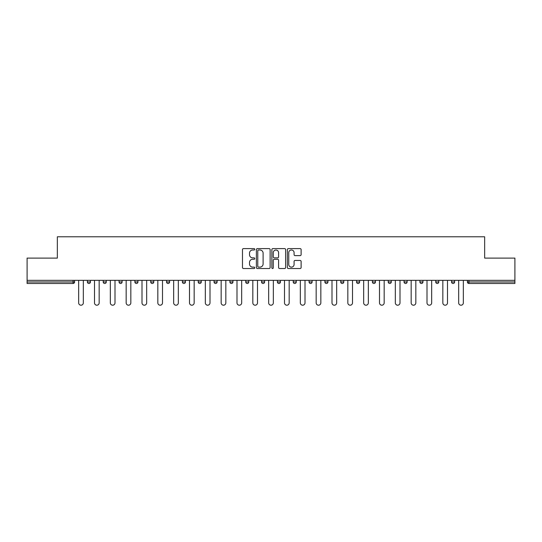 <?xml version="1.0" encoding="UTF-8"?>
<svg xmlns="http://www.w3.org/2000/svg" width="542" height="542" viewBox="0 0 542 542"><rect width="100%" height="100%" fill="white"/><g stroke="black" fill="none" stroke-linecap="round" stroke-linejoin="round"><path stroke-width="0.81" d="M254.76 249.3A0.698 0.698 0 0 0 254.062 248.602L243.48 248.602A0.996 0.996 0 0 0 242.484 249.598L242.484 267.531A0.996 0.996 0 0 0 243.48 268.527L254.062 268.527A0.698 0.698 0 0 0 254.76 267.829A0.698 0.698 0 0 0 254.062 267.131L252.694 267.131A3.191 3.191 0 0 1 249.503 263.947L249.503 262.45A3.191 3.191 0 0 1 252.694 259.266L254.062 259.266A0.698 0.698 0 0 0 254.76 258.568A0.698 0.698 0 0 0 254.062 257.87L252.694 257.87A3.191 3.191 0 0 1 249.503 254.679L249.503 253.189A3.191 3.191 0 0 1 252.694 249.998L254.062 249.998A0.698 0.698 0 0 0 254.76 249.3M300.119 255.628A0.996 0.996 0 0 0 301.115 254.632L301.115 249.598A0.996 0.996 0 0 0 300.119 248.602L288.358 248.602A0.996 0.996 0 0 0 287.362 249.598L287.362 267.531A0.996 0.996 0 0 0 288.358 268.527L300.119 268.527A0.996 0.996 0 0 0 301.115 267.531L301.115 261.454A0.996 0.996 0 0 0 300.119 260.458L295.085 260.458A0.996 0.996 0 0 0 294.089 261.454L294.089 264.469A2.663 2.663 0 0 1 291.427 267.131A2.663 2.663 0 0 1 288.757 264.469L288.757 252.667A2.663 2.663 0 0 1 291.427 249.998A2.663 2.663 0 0 1 294.089 252.667L294.089 254.632A0.996 0.996 0 0 0 295.085 255.628L300.119 255.628M27.1 280.336L27.1 258.107L57.344 258.107L57.344 236.793L484.656 236.793L484.656 258.107L514.9 258.107L514.9 280.336L27.1 280.336L27.1 281.962L73.082 281.962L73.082 280.336M270.126 249.598A0.996 0.996 0 0 0 269.13 248.602L257.375 248.602A0.996 0.996 0 0 0 256.38 249.598L256.38 267.531A0.996 0.996 0 0 0 257.375 268.527L269.13 268.527A0.996 0.996 0 0 0 270.126 267.531L270.126 249.598M272.87 248.602L284.625 248.602A0.996 0.996 0 0 1 285.62 249.598L285.62 267.531A0.996 0.996 0 0 1 284.625 268.527L279.591 268.527A0.996 0.996 0 0 1 278.595 267.531L278.595 260.262A0.996 0.996 0 0 0 277.599 259.266L274.266 259.266A0.996 0.996 0 0 0 273.27 260.262L273.27 267.829A0.698 0.698 0 0 1 272.572 268.527A0.698 0.698 0 0 1 271.874 267.829L271.874 249.598A0.996 0.996 0 0 1 272.87 248.602M73.082 283.486A1.524 1.524 0 0 0 74.6 281.962L73.082 281.962L73.082 283.486A1.524 1.524 0 0 0 74.6 281.962L74.6 280.336L74.6 281.962A1.524 1.524 0 0 1 73.082 283.486L27.1 283.486L27.1 281.962M514.9 280.336L514.9 283.486L468.918 283.486A1.524 1.524 0 0 1 467.4 281.962L467.4 280.336L467.4 281.962L514.9 281.962M87.391 280.336L87.391 281.962L87.391 280.336M88.915 283.486A1.524 1.524 0 0 1 87.391 281.962A1.524 1.524 0 0 0 88.915 283.486A1.524 1.524 0 0 0 90.433 281.962L90.433 280.336L90.433 281.962A1.524 1.524 0 0 1 88.915 283.486A1.524 1.524 0 0 1 87.391 281.962L90.433 281.962A1.524 1.524 0 0 1 88.915 283.486M103.224 281.962A1.524 1.524 0 0 0 104.748 283.486A1.524 1.524 0 0 0 106.266 281.962A1.524 1.524 0 0 1 104.748 283.486A1.524 1.524 0 0 0 106.266 281.962L106.266 280.336L106.266 281.962L103.224 281.962A1.524 1.524 0 0 0 104.748 283.486A1.524 1.524 0 0 1 103.224 281.962L103.224 280.336M119.057 280.336L119.057 281.962L119.057 280.336M122.099 280.336L122.099 281.962L122.099 280.336M137.939 280.336L137.939 281.962L134.89 281.962A1.524 1.524 0 0 0 136.415 283.486A1.524 1.524 0 0 1 134.89 281.962L134.89 280.336M150.723 281.962A1.524 1.524 0 0 0 152.248 283.486A1.524 1.524 0 0 0 153.772 281.962A1.524 1.524 0 0 1 152.248 283.486A1.524 1.524 0 0 0 153.772 281.962L153.772 280.336L153.772 281.962L150.723 281.962A1.524 1.524 0 0 0 152.248 283.486A1.524 1.524 0 0 1 150.723 281.962L150.723 280.336M168.081 283.486A1.524 1.524 0 0 0 169.605 281.962L169.605 280.336L169.605 281.962A1.524 1.524 0 0 1 168.081 283.486A1.524 1.524 0 0 1 166.557 281.962L166.557 280.336M183.914 283.486A1.524 1.524 0 0 0 185.439 281.962L185.439 280.336L185.439 281.962A1.524 1.524 0 0 1 183.914 283.486A1.524 1.524 0 0 1 182.39 281.962L182.39 280.336M198.223 281.962A1.524 1.524 0 0 0 199.747 283.486A1.524 1.524 0 0 0 201.272 281.962L201.272 280.336L201.272 281.962L198.223 281.962A1.524 1.524 0 0 0 199.747 283.486A1.524 1.524 0 0 1 198.223 281.962L198.223 280.336M214.063 280.336L214.063 281.962L214.063 280.336M217.105 280.336L217.105 281.962L217.105 280.336M229.896 280.336L229.896 281.962L229.896 280.336M232.938 280.336L232.938 281.962A1.524 1.524 0 0 1 231.414 283.486A1.524 1.524 0 0 1 229.896 281.962L232.938 281.962A1.524 1.524 0 0 1 231.414 283.486M247.247 283.486A1.524 1.524 0 0 0 248.771 281.962L248.771 280.336L248.771 281.962A1.524 1.524 0 0 1 247.247 283.486A1.524 1.524 0 0 1 245.729 281.962L245.729 280.336M261.562 280.336L261.562 281.962L261.562 280.336M264.604 280.336L264.604 281.962A1.524 1.524 0 0 1 263.08 283.486A1.524 1.524 0 0 1 261.562 281.962A1.524 1.524 0 0 0 263.08 283.486A1.524 1.524 0 0 0 264.604 281.962A1.524 1.524 0 0 1 263.08 283.486A1.524 1.524 0 0 1 261.562 281.962L264.604 281.962M277.396 280.336L277.396 281.962L277.396 280.336M280.438 280.336L280.438 281.962L280.438 280.336M296.271 280.336L296.271 281.962A1.524 1.524 0 0 1 294.753 283.486A1.524 1.524 0 0 1 293.229 281.962L293.229 280.336M312.104 280.336L312.104 281.962A1.524 1.524 0 0 1 310.586 283.486A1.524 1.524 0 0 1 309.062 281.962L309.062 280.336M327.937 280.336L327.937 281.962A1.524 1.524 0 0 1 326.42 283.486A1.524 1.524 0 0 1 324.895 281.962L324.895 280.336M343.777 280.336L343.777 281.962A1.524 1.524 0 0 1 342.253 283.486A1.524 1.524 0 0 1 340.728 281.962L340.728 280.336M356.561 280.336L356.561 281.962L356.561 280.336M359.61 280.336L359.61 281.962A1.524 1.524 0 0 1 358.086 283.486A1.524 1.524 0 0 1 356.561 281.962L359.61 281.962A1.524 1.524 0 0 1 358.086 283.486M375.443 280.336L375.443 281.962A1.524 1.524 0 0 1 373.919 283.486A1.524 1.524 0 0 1 372.395 281.962L372.395 280.336M388.228 280.336L388.228 281.962L388.228 280.336M391.277 280.336L391.277 281.962L391.277 280.336M404.061 280.336L404.061 281.962L404.061 280.336M407.11 280.336L407.11 281.962A1.524 1.524 0 0 1 405.585 283.486A1.524 1.524 0 0 1 404.061 281.962A1.524 1.524 0 0 0 405.585 283.486A1.524 1.524 0 0 1 404.061 281.962L407.11 281.962A1.524 1.524 0 0 1 405.585 283.486M421.419 283.486A1.524 1.524 0 0 0 422.943 281.962L422.943 280.336L422.943 281.962A1.524 1.524 0 0 1 421.419 283.486A1.524 1.524 0 0 1 419.901 281.962L419.901 280.336M435.734 280.336L435.734 281.962L435.734 280.336M438.776 280.336L438.776 281.962L438.776 280.336M454.609 280.336L454.609 281.962A1.524 1.524 0 0 1 453.085 283.486A1.524 1.524 0 0 1 451.567 281.962L451.567 280.336M120.581 283.486A1.524 1.524 0 0 1 119.057 281.962A1.524 1.524 0 0 0 120.581 283.486A1.524 1.524 0 0 0 122.099 281.962A1.524 1.524 0 0 1 120.581 283.486A1.524 1.524 0 0 1 119.057 281.962L122.099 281.962A1.524 1.524 0 0 1 120.581 283.486M137.939 281.962A1.524 1.524 0 0 1 136.415 283.486A1.524 1.524 0 0 0 137.939 281.962A1.524 1.524 0 0 1 136.415 283.486A1.524 1.524 0 0 1 134.89 281.962M215.581 283.486A1.524 1.524 0 0 1 214.063 281.962A1.524 1.524 0 0 0 215.581 283.486A1.524 1.524 0 0 0 217.105 281.962A1.524 1.524 0 0 1 215.581 283.486A1.524 1.524 0 0 1 214.063 281.962L217.105 281.962A1.524 1.524 0 0 1 215.581 283.486M278.92 283.486A1.524 1.524 0 0 1 277.396 281.962A1.524 1.524 0 0 0 278.92 283.486A1.524 1.524 0 0 0 280.438 281.962A1.524 1.524 0 0 1 278.92 283.486A1.524 1.524 0 0 1 277.396 281.962L280.438 281.962M389.752 283.486A1.524 1.524 0 0 1 388.228 281.962L391.277 281.962A1.524 1.524 0 0 1 389.752 283.486A1.524 1.524 0 0 0 391.277 281.962A1.524 1.524 0 0 1 389.752 283.486M437.252 283.486A1.524 1.524 0 0 1 435.734 281.962L438.776 281.962A1.524 1.524 0 0 1 437.252 283.486A1.524 1.524 0 0 0 438.776 281.962M258.473 249.998A0.698 0.698 0 0 0 257.775 250.695L257.775 266.434A0.698 0.698 0 0 0 258.473 267.131L259.916 267.131A3.191 3.191 0 0 0 263.107 263.947L263.107 253.189A3.191 3.191 0 0 0 259.916 249.998L258.473 249.998M278.595 252.714A2.663 2.663 0 0 0 275.932 250.052A2.663 2.663 0 0 0 273.27 252.714L273.27 256.874A0.996 0.996 0 0 0 274.266 257.87L277.599 257.87A0.996 0.996 0 0 0 278.595 256.874L278.595 252.714M78.658 280.336L78.658 302.87A2.337 2.337 0 0 0 80.995 305.207A2.337 2.337 0 0 0 83.332 302.87L83.332 280.336M94.498 280.336L94.498 302.87A2.337 2.337 0 0 0 96.828 305.207A2.337 2.337 0 0 0 99.166 302.87L99.166 280.336M110.331 280.336L110.331 302.87A2.337 2.337 0 0 0 112.661 305.207A2.337 2.337 0 0 0 114.999 302.87L114.999 280.336M126.164 280.336L126.164 302.87A2.337 2.337 0 0 0 128.495 305.207A2.337 2.337 0 0 0 130.832 302.87L130.832 280.336M141.997 280.336L141.997 302.87A2.337 2.337 0 0 0 144.328 305.207A2.337 2.337 0 0 0 146.665 302.87L146.665 280.336M157.83 280.336L157.83 302.87A2.337 2.337 0 0 0 160.161 305.207A2.337 2.337 0 0 0 162.498 302.87L162.498 280.336M173.664 280.336L173.664 302.87A2.337 2.337 0 0 0 176.001 305.207A2.337 2.337 0 0 0 178.332 302.87L178.332 280.336M189.497 280.336L189.497 302.87A2.337 2.337 0 0 0 191.834 305.207A2.337 2.337 0 0 0 194.165 302.87L194.165 280.336M205.33 280.336L205.33 302.87A2.337 2.337 0 0 0 207.667 305.207A2.337 2.337 0 0 0 209.998 302.87L209.998 280.336M221.163 280.336L221.163 302.87A2.337 2.337 0 0 0 223.5 305.207A2.337 2.337 0 0 0 225.831 302.87L225.831 280.336M236.996 280.336L236.996 302.87A2.337 2.337 0 0 0 239.334 305.207A2.337 2.337 0 0 0 241.664 302.87L241.664 280.336M252.829 280.336L252.829 302.87A2.337 2.337 0 0 0 255.167 305.207A2.337 2.337 0 0 0 257.497 302.87L257.497 280.336M268.663 280.336L268.663 302.87A2.337 2.337 0 0 0 271 305.207A2.337 2.337 0 0 0 273.337 302.87L273.337 280.336M284.503 280.336L284.503 302.87A2.337 2.337 0 0 0 286.833 305.207A2.337 2.337 0 0 0 289.171 302.87L289.171 280.336M300.336 280.336L300.336 302.87A2.337 2.337 0 0 0 302.666 305.207A2.337 2.337 0 0 0 305.004 302.87L305.004 280.336M316.169 280.336L316.169 302.87A2.337 2.337 0 0 0 318.5 305.207A2.337 2.337 0 0 0 320.837 302.87L320.837 280.336M332.002 280.336L332.002 302.87A2.337 2.337 0 0 0 334.333 305.207A2.337 2.337 0 0 0 336.67 302.87L336.67 280.336M347.835 280.336L347.835 302.87A2.337 2.337 0 0 0 350.166 305.207A2.337 2.337 0 0 0 352.503 302.87L352.503 280.336M363.668 280.336L363.668 302.87A2.337 2.337 0 0 0 365.999 305.207A2.337 2.337 0 0 0 368.336 302.87L368.336 280.336M379.502 280.336L379.502 302.87A2.337 2.337 0 0 0 381.839 305.207A2.337 2.337 0 0 0 384.17 302.87L384.17 280.336M395.335 280.336L395.335 302.87A2.337 2.337 0 0 0 397.672 305.207A2.337 2.337 0 0 0 400.003 302.87L400.003 280.336M411.168 280.336L411.168 302.87A2.337 2.337 0 0 0 413.505 305.207A2.337 2.337 0 0 0 415.836 302.87L415.836 280.336M427.001 280.336L427.001 302.87A2.337 2.337 0 0 0 429.339 305.207A2.337 2.337 0 0 0 431.669 302.87L431.669 280.336M442.834 280.336L442.834 302.87A2.337 2.337 0 0 0 445.172 305.207A2.337 2.337 0 0 0 447.502 302.87L447.502 280.336M458.668 280.336L458.668 302.87A2.337 2.337 0 0 0 461.005 305.207A2.337 2.337 0 0 0 463.342 302.87L463.342 280.336M468.918 280.336L468.918 283.486M169.605 281.962L166.557 281.962M185.439 281.962L182.39 281.962M199.747 283.486A1.524 1.524 0 0 0 201.272 281.962M248.771 281.962L245.729 281.962M294.753 283.486A1.524 1.524 0 0 0 296.271 281.962L293.229 281.962M310.586 283.486A1.524 1.524 0 0 0 312.104 281.962L309.062 281.962M326.42 283.486A1.524 1.524 0 0 0 327.937 281.962L324.895 281.962M342.253 283.486A1.524 1.524 0 0 0 343.777 281.962L340.728 281.962M373.919 283.486A1.524 1.524 0 0 0 375.443 281.962L372.395 281.962M422.943 281.962L419.901 281.962M453.085 283.486A1.524 1.524 0 0 0 454.609 281.962L451.567 281.962"/></g></svg>
